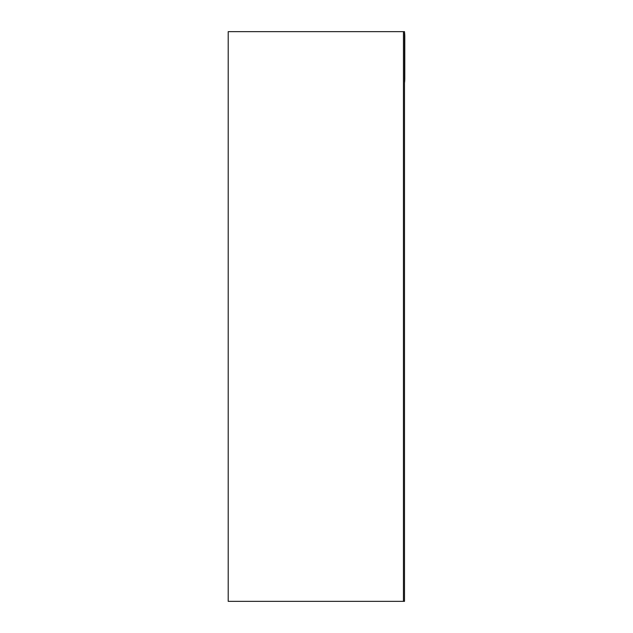 <?xml version="1.0" encoding="UTF-8"?>
<svg xmlns="http://www.w3.org/2000/svg" width="633" height="633" viewBox="0 0 633 633"><rect width="100%" height="100%" fill="white"/><g stroke="black" fill="none" stroke-linecap="round" stroke-linejoin="round"><path stroke-width="0.95" d="M404.495 82.828A5.183 0.538 -90 0 0 404.788 78.263L404.788 36.833A5.183 0.538 -90 0 0 404.495 32.259M404.495 601.35L228.212 601.35L228.212 31.65L404.495 31.65L404.495 601.35L404.495 31.65M228.212 31.65L228.212 601.35M403.458 31.65L403.458 601.35"/></g></svg>

